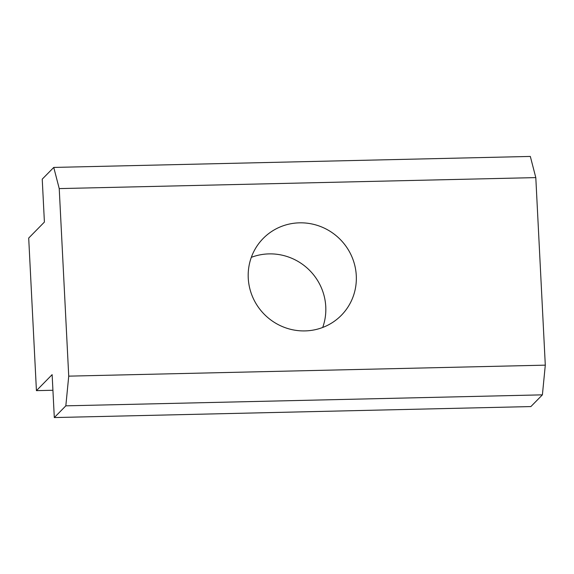 <?xml version="1.0" encoding="UTF-8"?>
<svg xmlns="http://www.w3.org/2000/svg" width="574" height="574" viewBox="0 0 574 574"><rect width="100%" height="100%" fill="white"/><g stroke="black" fill="none" stroke-linecap="round" stroke-linejoin="round"><path stroke-width="0.86" d="M251.319 257.339A54.81 53.317 -135.5 0 1 269.019 253.887A54.81 53.317 -135.5 0 1 325.767 306.688A54.81 53.317 -135.5 0 1 322.703 327.46M299.528 222.834A54.81 53.317 -135.5 0 1 351.439 255.731A54.81 53.317 -135.5 0 1 341.365 315.284A54.81 53.317 -135.5 0 1 305.002 330.911A54.81 53.317 -135.5 0 1 253.091 298.014A54.81 53.317 -135.5 0 1 263.165 238.468A54.81 53.317 -135.5 0 1 299.528 222.834M54.308 417.563L52.134 374.65L36.427 390.643L28.7 238.059L44.406 222.066L42.232 179.153L53.755 167.429L59.23 188.595L68.729 376.142L65.831 405.84L54.308 417.563L530.878 406.571L542.401 394.847L545.3 365.15L535.8 177.603L530.326 156.437L53.755 167.429M36.427 390.643L52.93 390.263M59.23 188.595L535.8 177.603M68.729 376.142L545.3 365.15M542.401 394.847L65.831 405.84"/></g></svg>
